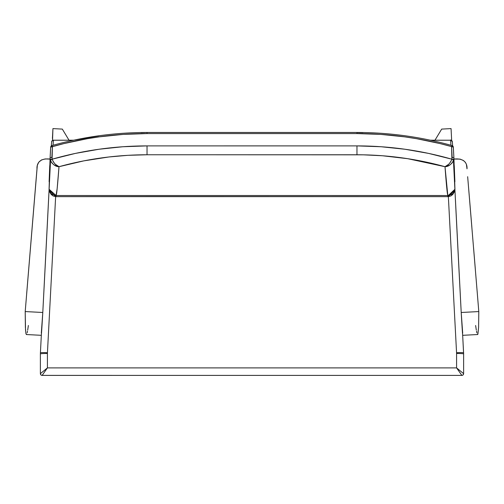 <?xml version="1.0" encoding="UTF-8"?>
<svg xmlns="http://www.w3.org/2000/svg" width="504" height="504" viewBox="0 0 504 504"><rect width="100%" height="100%" fill="white"/><g stroke="black" fill="none" stroke-linecap="round" stroke-linejoin="round"><path stroke-width="0.76" d="M52.422 138.449L52.939 128.602L62.32 129.1L52.939 128.602L52.422 138.449M62.32 129.1L69.029 140.213L62.32 129.1M52.529 140.44L52.939 128.602L52.529 140.44M451.666 140.572L451.061 128.602L441.68 129.1L451.061 128.602L451.666 140.572M434.971 140.213L441.68 129.1L434.971 140.213M26.391 334.536L41.297 335.311A120.355 0.517 -87 0 0 42.79 312.486L25.206 311.567L25.389 327.178L25.887 333.301L26.372 334.536L26.668 334.291M41.315 333.075L42.79 312.486L25.206 311.567L25.521 329.786L25.994 333.818L26.517 334.486M27.153 332.842L27.506 331.172M27.689 330.133L28.375 325.489M49.304 185.409L42.79 312.486L25.206 311.567L37.006 168.796C37.063 169.281 35.217 157.16 50.608 159.144L45.247 158.93L41.504 159.944L38.714 162.244L37.321 165.362L25.206 311.567L42.79 312.486A265.148 1.134 -87 0 0 50.532 160.681M453.468 160.681A265.148 1.134 87 0 0 461.21 312.486L478.794 311.567L461.21 312.486L478.794 311.567L478.611 327.178L477.761 334.442L477.332 334.291L477.886 334.202L478.611 327.178L478.794 311.567L461.21 312.486A120.355 0.517 87 0 0 462.704 335.311L477.609 334.536M454.696 185.409L461.21 312.486L462.685 333.075M476.847 332.842L476.494 331.172M476.311 330.133L475.625 325.489M454.734 159.075L453.392 159.144C468.802 157.16 466.937 169.3 467 168.821L466.402 164.291L465.299 162.263L463.567 160.593L460.076 159.107L454.734 159.075M468.569 187.589L470.194 207.119L468.569 187.589M471.87 227.304L470.194 207.119L471.87 227.304M473.577 247.949L475.31 269.004L473.577 247.949M477.049 290.222L478.794 311.567L477.049 290.222M41.794 375.367L40.893 374.881L40.383 373.628A1.758 1.758 -0 0 0 42.141 375.386L42.141 375.386A1.758 1.758 0 0 1 40.383 373.64A1.758 1.758 0 0 0 42.141 375.398L461.859 375.398A1.758 1.758 0 0 0 463.617 373.64L463.617 353.928A7.043 0.46 180 0 0 456.58 353.462L456.58 367.895L47.42 367.895L47.42 353.462A14.087 14.055 180 0 1 47.439 352.731L55.642 196.636L154.041 196.547L448.358 196.636L456.561 352.731A14.087 14.055 180 0 1 456.58 353.462L456.58 367.895L47.42 367.895L47.42 353.462A14.087 14.055 180 0 1 47.439 352.731A7.043 0.46 -177 0 0 40.408 352.825A21.124 21.08 -0 0 0 40.383 353.928A21.124 21.08 180 0 1 40.408 352.825A7.043 0.46 3 0 1 40.408 352.819A7.043 0.46 3 0 1 47.439 352.731L55.642 196.636L53.09 195.924L51.206 194.443L49.701 191.986L49.165 190.002M50.709 147.048L50.085 158.042A1.758 0.649 3.1 0 1 51.849 157.487L52.429 146.607A1.758 0.649 -176.9 0 0 50.671 147.168L51.95 145.568L52.429 146.607C83.28 137.957 114.817 133.61 147.036 133.579L356.964 133.579C389.183 133.61 420.72 137.957 451.571 146.607L453.329 147.168A1.758 1.758 180 0 1 453.329 147.168L453.329 147.168A1.758 0.649 176.9 0 0 451.571 146.607L451.918 159.214L428.583 153.399L404.977 149.247L381.106 146.74L356.964 145.895L252 145.883L147.036 145.895L122.894 146.74L99.023 149.247L75.417 153.399L52.082 159.214L52.429 146.607L51.956 145.568A1.758 1.758 0 0 0 50.671 147.162L63.983 143.571L87.375 138.701L99.219 136.861L123.064 134.404L147.036 133.579L356.964 133.579L380.936 134.404L404.781 136.861L416.625 138.701L440.017 143.571L451.571 146.607L452.151 157.487A1.758 0.649 -3.1 0 1 453.915 158.048L453.329 147.168A1.758 1.758 -0 0 0 452.056 145.574L451.571 146.607L452.044 145.568C421.042 136.868 389.346 132.508 356.964 132.47L356.964 133.579L356.964 132.47L147.036 132.47L147.036 133.579L147.036 132.47L141 132.665M51.641 141.876L52.189 140.717L53.399 140.244L53.052 145.259L53.399 140.244L73.477 140.244L53.399 140.244A1.758 1.726 -176 0 0 51.641 141.876L51.364 145.858L51.647 141.851C52.353 140.522 52.933 139.973 53.399 140.213L73.634 140.213M430.523 140.244L450.601 140.244L450.948 145.259L450.601 140.213L451.811 140.717L452.359 141.876A1.758 1.726 176 0 0 450.601 140.244L430.523 140.244M462.37 375.322L463.321 374.617L463.617 373.64A1.758 1.758 0 0 1 461.859 375.398L42.141 375.386L47.42 367.895L42.141 375.386A1.758 1.758 180 0 1 40.383 373.628L40.383 353.928A7.043 0.46 0 0 1 47.42 353.462A7.043 0.46 180 0 0 40.383 353.928L40.383 373.628L47.42 367.895L40.383 373.64M49.115 181.736L49.757 165.57M454.243 165.57L454.885 181.736M463.592 352.825A21.124 21.08 180 0 1 463.617 353.928A21.124 21.08 -0 0 0 463.592 352.825A7.043 0.46 177 0 0 456.561 352.731A14.087 14.055 180 0 1 456.58 353.462A7.043 0.46 0 0 1 463.617 353.928L462.659 335.059L463.592 352.819A7.043 0.46 -3 0 1 463.592 352.825A7.043 0.46 -3 0 0 456.561 352.731L448.358 196.636L55.642 196.636L49.172 190.039M363 132.665L356.964 132.609M98.929 135.897L75.228 139.961M49.108 189.29L56.076 195.521L57.16 188.616L59 166.698L83.771 160.877L108.883 156.977L127.896 155.32L147.036 154.766L199.521 154.76L363.346 154.829L382.467 155.755L407.723 158.691L445.001 166.698L447.924 196.642L447.924 195.521L448.308 195.508L448.358 196.636L448.308 195.508L454.891 189.29M441.851 195.508L62.15 195.508L447.924 195.521C447.451 195.917 446.475 186.316 445.001 166.698L448.768 164.228L450.589 161.929L451.918 159.214C420.985 150.362 389.334 145.921 356.964 145.895L147.036 145.895C114.666 145.921 83.015 150.362 52.082 159.214L51.849 157.487A1.758 0.649 -176.9 0 0 50.085 158.048L49.058 189.46M454.942 189.46L453.915 158.048L453.594 160.341L453.915 158.048A1.758 0.649 176.9 0 0 452.151 157.487L451.918 159.214A1.758 0.624 18.8 0 1 453.594 160.341L452.107 162.95L449.889 164.978L447.432 166.226L445.001 166.698C448.459 166.654 451.326 164.537 453.594 160.341L451.918 159.214C449.87 163.567 447.565 166.062 445.001 166.698C416.26 158.773 386.914 154.797 356.964 154.766L356.964 145.895L356.964 154.766L147.036 154.766L147.036 145.895L147.036 154.766C117.098 154.797 87.753 158.773 59 166.698C56.435 166.062 54.13 163.567 52.082 159.214L50.406 160.341L50.085 158.048L50.406 160.341A1.758 0.624 -18.8 0 1 52.082 159.214L53.411 161.929L55.232 164.228L59 166.698L56.568 166.226L54.111 164.978L51.893 162.95L50.406 160.341C52.674 164.537 55.541 166.654 59 166.698C57.525 186.31 56.549 195.917 56.076 195.521L56.076 196.642L56.076 195.521L62.15 195.508M453.291 147.048L453.915 158.105M452.346 141.788A1.758 1.758 -0 0 0 450.601 140.213C450.444 139.608 451.03 140.156 452.353 141.851L452.636 145.858L452.359 141.876M41.341 335.059L40.408 352.819L41.341 335.059M463.617 373.64L463.617 373.628A1.758 1.758 180 0 1 461.859 375.386L456.58 367.895L461.859 375.386A1.758 1.758 -0 0 0 463.617 373.628L456.58 367.895L463.617 373.628L463.617 353.928M454.835 190.002L454.299 191.986L452.794 194.443L450.91 195.924L448.358 196.636L454.829 190.039M36.345 176.646L26.649 293.92M477.351 293.92L467.662 176.683M51.95 145.568C82.958 136.868 114.654 132.508 147.036 132.47M50.671 147.168L50.085 158.105M453.329 147.168L452.05 145.568M450.601 140.213L430.366 140.213M40.383 353.928L40.408 352.819M49.09 189.643L50.954 193.36L52.265 194.437L56.108 195.539M447.892 195.539L451.729 194.443L453.039 193.372L454.91 189.643"/></g></svg>
